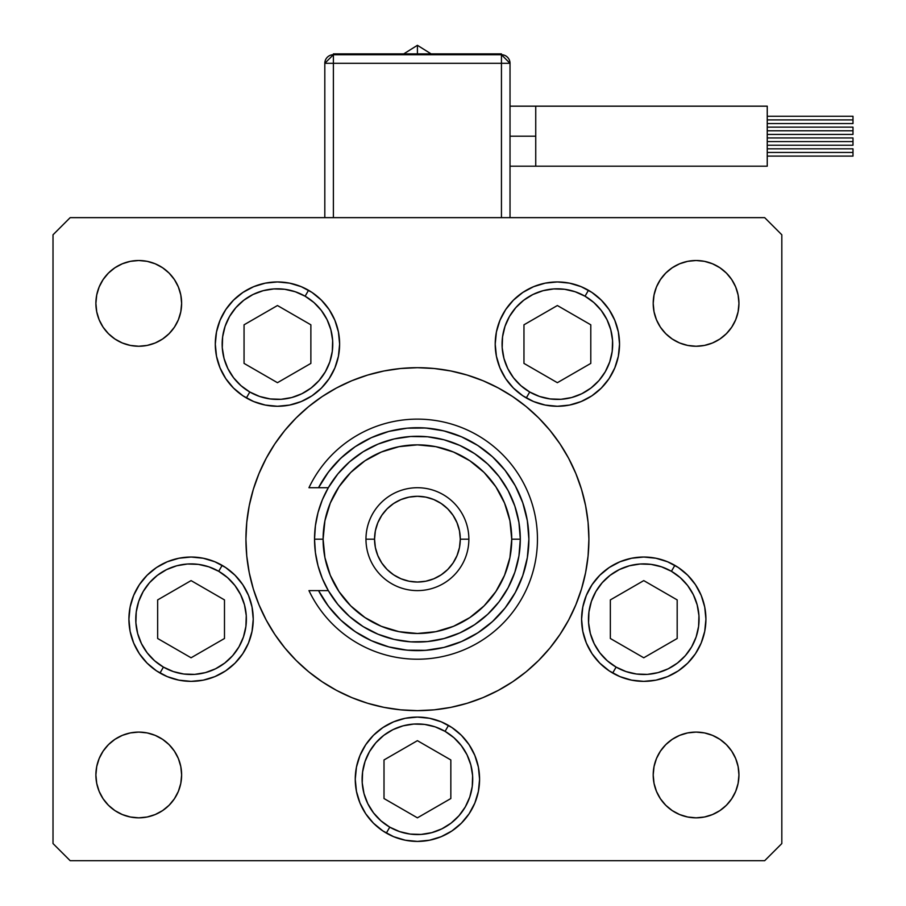 <?xml version="1.0" encoding="UTF-8"?>
<svg xmlns="http://www.w3.org/2000/svg" width="906" height="906" viewBox="0 0 906 906"><rect width="100%" height="100%" fill="white"/><g stroke="black" fill="none" stroke-linecap="round" stroke-linejoin="round"><path stroke-width="1.36" d="M512.683 396.59L498.255 387.938L483.045 380.735L467.202 375.073L450.871 370.984L434.223 368.515L417.417 367.689L400.611 368.515L383.963 370.984L367.643 375.073L351.788 380.735L336.579 387.938L322.151 396.59L308.629 406.613L296.16 417.915L284.858 430.384L274.835 443.895L266.183 458.334A171.483 171.483 0 0 0 245.934 539.172A171.483 171.483 0 0 1 417.417 367.689A171.483 171.483 0 0 1 588.9 539.172A171.483 171.483 0 0 0 568.64 458.3L559.999 443.895L549.976 430.384L538.674 417.915L526.205 406.613L512.683 396.59L526.205 406.613M560.067 443.997A171.483 171.483 0 0 0 512.592 396.522M498.289 387.949A171.483 171.483 0 0 0 336.545 387.949M322.242 396.522A171.483 171.483 0 0 0 274.767 443.997M339.625 344.11A62.163 62.163 0 0 1 277.463 406.273A62.163 62.163 0 0 1 215.3 344.11L216.5 331.981L220.033 320.316L225.775 309.569L233.51 300.158L242.933 292.423L253.669 286.681L265.333 283.136L277.463 281.947L289.592 283.136L301.256 286.681L312.004 292.423L321.415 300.158L329.15 309.569L334.892 320.316L338.425 331.981L339.625 344.11L338.425 356.239L334.892 367.893L329.15 378.64L321.415 388.062L312.004 395.797L301.256 401.539L289.592 405.073L277.463 406.273L265.333 405.073L253.669 401.539L242.933 395.797L233.51 388.062L225.775 378.64L220.033 367.893L216.5 356.239L215.3 344.11A62.163 62.163 0 0 1 277.463 281.947A62.163 62.163 0 0 1 339.625 344.11L338.425 331.981M619.534 344.11A62.163 62.163 0 0 1 557.371 406.273A62.163 62.163 0 0 1 495.208 344.11L496.409 331.981L499.942 320.316L505.684 309.569L513.419 300.158L522.841 292.423L533.589 286.681L545.242 283.136L557.371 281.947L569.5 283.136L581.165 286.681L591.912 292.423L601.324 300.158L609.058 309.569L614.8 320.316L618.345 331.981L619.534 344.11L618.345 356.239L614.8 367.893L609.058 378.64L601.324 388.062L591.912 395.797L581.165 401.539L569.5 405.073L557.371 406.273L545.242 405.073L533.589 401.539L522.841 395.797L513.419 388.062L505.684 378.64L499.942 367.893L496.409 356.239L495.208 344.11A62.163 62.163 0 0 1 557.371 281.947A62.163 62.163 0 0 1 619.534 344.11L618.345 356.239M705.921 619.194A62.163 62.163 0 0 1 643.758 681.357A62.163 62.163 0 0 1 581.595 619.194L582.796 607.065L586.329 595.412L592.082 584.664L599.806 575.242L609.228 567.507L619.976 561.765L631.641 558.232L643.758 557.031L655.887 558.232L667.552 561.765L678.3 567.507L687.722 575.242L695.446 584.664L701.199 595.412L704.732 607.065L705.921 619.194L704.732 631.323L701.199 642.988L695.446 653.736L687.722 663.147L678.3 670.882L667.552 676.623L655.887 680.168L643.758 681.357L631.641 680.168L619.976 676.623L609.228 670.882L599.806 663.147L592.082 653.736L586.329 642.988L582.796 631.323L581.595 619.194A62.163 62.163 0 0 1 643.758 557.031A62.163 62.163 0 0 1 705.921 619.194M479.58 779.251A62.163 62.163 0 0 1 417.417 841.414A62.163 62.163 0 0 1 355.254 779.251L356.454 767.122L359.988 755.457L365.73 744.709L373.465 735.287L382.887 727.563L393.634 721.81L405.288 718.277L417.417 717.088L429.546 718.277L441.211 721.81L451.958 727.563L461.369 735.287L469.104 744.709L474.846 755.457L478.391 767.122L479.58 779.251L478.391 791.368L474.846 803.033L469.104 813.781L461.369 823.203L451.958 830.927L441.211 836.68L429.546 840.213L417.417 841.414L405.288 840.213L393.634 836.68L382.887 830.927L373.465 823.203L365.73 813.781L359.988 803.033L356.454 791.368L355.254 779.251A62.163 62.163 0 0 1 417.417 717.088A62.163 62.163 0 0 1 479.58 779.251M253.238 619.194A62.163 62.163 0 0 1 191.075 681.357A62.163 62.163 0 0 1 128.912 619.194L130.102 607.065L133.646 595.412L139.388 584.664L147.112 575.242L156.534 567.507L167.282 561.765L178.946 558.232L191.075 557.031L203.204 558.232L214.858 561.765L225.605 567.507L235.028 575.242L242.763 584.664L248.504 595.412L252.038 607.065L253.238 619.194L252.038 631.323L248.504 642.988L242.763 653.736L235.028 663.147L225.605 670.882L214.858 676.623L203.204 680.168L191.075 681.357L178.946 680.168L167.282 676.623L156.534 670.882L147.112 663.147L139.388 653.736L133.646 642.988L130.102 631.323L128.912 619.194A62.163 62.163 0 0 1 191.075 557.031A62.163 62.163 0 0 1 253.238 619.194L252.038 631.323M738.118 766.601L738.945 774.958A42.865 42.865 0 0 1 696.08 817.835A42.865 42.865 0 0 1 653.203 774.958L654.03 766.601L656.465 758.548L660.429 751.142L665.763 744.641L672.263 739.319L679.67 735.355L687.711 732.909L696.08 732.093L704.438 732.909L712.478 735.355L719.896 739.319L726.385 744.641L731.72 751.142L735.683 758.548L738.118 766.601L738.945 774.958L738.118 783.328L735.683 791.368L731.72 798.775L726.385 805.275L719.896 810.61L712.478 814.562L704.438 817.008L696.08 817.835L687.711 817.008L679.67 814.562L672.263 810.61L665.763 805.275L660.429 798.775L656.465 791.368L654.03 783.328L653.203 774.958L654.03 766.601L656.465 758.548M169.071 273.068L174.405 279.569L178.369 286.976L180.804 295.016L181.63 303.385A42.865 42.865 0 0 1 138.754 346.251A42.865 42.865 0 0 1 95.889 303.385L96.716 295.016L99.15 286.976L103.114 279.569L108.448 273.068L114.937 267.734L122.355 263.771L130.396 261.336L138.754 260.509L147.123 261.336L155.164 263.771L162.57 267.734L169.071 273.068L174.405 279.569L178.369 286.976L180.804 295.016L181.63 303.385L180.804 311.743L178.369 319.784L174.405 327.202L169.071 333.691L162.57 339.025L155.164 342.989L147.123 345.424L138.754 346.251L130.396 345.424L122.355 342.989L114.937 339.025L108.448 333.691L103.114 327.202L99.15 319.784L96.716 311.743L95.889 303.385L96.716 295.016M738.118 295.016L738.945 303.385A42.865 42.865 0 0 1 696.08 346.251A42.865 42.865 0 0 1 653.203 303.385L654.03 295.016L656.465 286.976L660.429 279.569L665.763 273.068L672.263 267.734L679.67 263.771L687.711 261.336L696.08 260.509L704.438 261.336L712.478 263.771L719.896 267.734L726.385 273.068L731.72 279.569L735.683 286.976L738.118 295.016L738.945 303.385L738.118 311.743L735.683 319.784L731.72 327.202L726.385 333.691L719.896 339.025L712.478 342.989L704.438 345.424L696.08 346.251L687.711 345.424L679.67 342.989L672.263 339.025L665.763 333.691L660.429 327.202L656.465 319.784L654.03 311.743L653.203 303.385L654.03 295.016L656.465 286.976M169.071 744.641L174.405 751.142L178.369 758.548L180.804 766.601L181.63 774.958A42.865 42.865 0 0 1 138.754 817.835A42.865 42.865 0 0 1 95.889 774.958L96.716 766.601L99.15 758.548L103.114 751.142L108.448 744.641L114.937 739.319L122.355 735.355L130.396 732.909L138.754 732.093L147.123 732.909L155.164 735.355L162.57 739.319L169.071 744.641L174.405 751.142L178.369 758.548L180.804 766.601L181.63 774.958L180.804 783.328L178.369 791.368L174.405 798.775L169.071 805.275L162.57 810.61L155.164 814.562L147.123 817.008L138.754 817.835L130.396 817.008L122.355 814.562L114.937 810.61L108.448 805.275L103.114 798.775L99.15 791.368L96.716 783.328L95.889 774.958L96.716 766.601M53.012 843.554L53.012 234.79L53.012 843.554L70.17 860.7L764.675 860.7L70.17 860.7L53.012 843.554M781.821 234.79L781.821 843.554L781.821 234.79L764.675 217.644L70.17 217.644L764.675 217.644L781.821 234.79M764.675 860.7L781.821 843.554L764.675 860.7M70.17 217.644L53.012 234.79L70.17 217.644M568.64 620.044A171.483 171.483 0 0 0 588.9 539.172L588.538 550.384M322.151 681.754L308.629 671.731L322.151 681.754L336.579 690.406L351.788 697.597L367.643 703.271L383.963 707.36L400.611 709.828L417.417 710.655L434.223 709.828L450.871 707.36L467.202 703.271L483.045 697.597L498.255 690.406L512.683 681.754L526.205 671.731L538.674 660.429L549.976 647.96L559.999 634.438L568.651 620.01L575.842 604.789L581.516 588.945L585.604 572.626L588.073 555.978L588.9 539.172A171.483 171.483 0 0 1 417.417 710.655A171.483 171.483 0 0 1 245.934 539.172L246.296 527.96M96.716 311.743L95.889 303.385A42.865 42.865 0 0 1 138.754 260.509A42.865 42.865 0 0 1 181.63 303.385L180.804 311.743L178.369 319.784M162.57 339.025L155.164 342.989L147.123 345.424L138.754 346.251L130.396 345.424M122.355 342.989L114.937 339.025L108.448 333.691M114.937 267.734L122.355 263.771M147.123 261.336L155.164 263.771L162.57 267.734M672.263 267.734L679.67 263.771L687.711 261.336M712.478 263.771L719.896 267.734L726.385 273.068M665.763 333.691L660.429 327.202L656.465 319.784L654.03 311.743L653.203 303.385A42.865 42.865 0 0 1 696.08 260.509A42.865 42.865 0 0 1 738.945 303.385L738.118 311.743M704.438 345.424L696.08 346.251L687.711 345.424L679.67 342.989L672.263 339.025M130.396 732.909L138.754 732.093L147.123 732.909L155.164 735.355L162.57 739.319M96.716 783.328L95.889 774.958A42.865 42.865 0 0 1 138.754 732.093A42.865 42.865 0 0 1 181.63 774.958L180.804 783.328L178.369 791.368M162.57 810.61L155.164 814.562L147.123 817.008M122.355 814.562L114.937 810.61L108.448 805.275M665.763 805.275L660.429 798.775L656.465 791.368L654.03 783.328L653.203 774.958A42.865 42.865 0 0 1 696.08 732.093A42.865 42.865 0 0 1 738.945 774.958L738.118 783.328M719.896 810.61L712.478 814.562M687.711 817.008L679.67 814.562L672.263 810.61M672.263 739.319L679.67 735.355L687.711 732.909L696.08 732.093L704.438 732.909M712.478 735.355L719.896 739.319L726.385 744.641M252.038 607.065L248.504 595.412M214.858 676.623L225.605 670.882M242.763 653.736L248.504 642.988M469.104 744.709L461.369 735.287M373.465 735.287L365.73 744.709M382.887 830.927L393.634 836.68M441.211 836.68L451.958 830.927M592.082 584.664L586.329 595.412M582.796 607.065L581.595 619.194M582.796 631.323L583.113 632.852M609.228 670.882L619.976 676.623M618.345 331.981L617.518 328.414M601.324 300.158L591.912 292.423M495.208 344.11L496.409 356.239M505.684 378.64L513.419 388.062M522.841 395.797L533.589 401.539M573.464 404.155L581.165 401.539M216.5 331.981L215.3 344.11M242.933 395.797L253.669 401.539M259.161 403.521L261.37 404.155M321.415 388.062L329.15 378.64M266.183 458.334L258.991 473.544L253.318 489.387L249.229 505.718L246.76 522.366L245.934 539.172A171.483 171.483 0 0 0 266.205 620.044M274.767 634.347A171.483 171.483 0 0 0 322.242 681.822M336.545 690.383A171.483 171.483 0 0 0 498.289 690.383M512.592 681.822A171.483 171.483 0 0 0 560.067 634.347M245.934 539.172L246.76 555.978L249.229 572.626L253.318 588.945L258.991 604.789L266.183 620.01L274.835 634.438L284.858 647.96L296.16 660.429L308.629 671.731M588.9 539.172L588.073 522.366L585.604 505.718L581.516 489.387L575.842 473.544L568.651 458.334M510.021 136.183L535.74 136.183L535.74 106.172L767.246 106.172L767.246 166.194L535.74 166.194L535.74 136.183L510.021 136.183M417.417 53.873L417.417 45.3L417.417 53.873M767.246 119.909L852.988 119.909L852.988 116.262L852.988 119.909L767.246 119.909M767.246 130.781L852.988 130.781L852.988 127.134L852.988 130.781L767.246 130.781M767.246 152.457L852.988 152.457L852.988 148.822L852.988 152.457L767.246 152.457M767.246 141.585L852.988 141.585L852.988 137.95L852.988 141.585L767.246 141.585M333.385 63.307L501.448 63.307L501.448 217.644L501.448 63.307L510.021 63.307L510.021 217.644L510.021 63.307L501.448 63.307L501.448 54.734A8.573 8.573 0 0 1 510.021 63.307L501.448 54.734L501.448 63.307L324.812 63.307L324.812 217.644L324.812 63.307L333.385 63.307L333.385 54.734L333.385 217.644L333.385 63.307M767.246 166.194L767.246 106.172L535.74 106.172L535.74 166.194L767.246 166.194M852.988 145.232L852.988 141.585L852.988 145.232L767.246 145.232M852.988 156.104L852.988 152.457L852.988 156.104L767.246 156.104M852.988 134.428L852.988 130.781L852.988 134.428L767.246 134.428M852.988 123.556L852.988 119.909L852.988 123.556L767.246 123.556M501.448 54.734L333.385 54.734L324.812 63.307A8.573 8.573 0 0 1 333.385 54.734L333.385 53.873L333.385 54.734L501.448 54.734L501.448 53.873L501.448 54.734M333.385 53.873L501.448 53.873L333.385 53.873M249.807 392.004A55.3 55.3 0 0 1 229.569 316.454A55.3 55.3 0 0 1 305.118 296.217L308.538 290.271L305.118 296.217L313.929 302.525L321.336 310.441L327.066 319.648L330.883 329.795L332.649 340.486L332.298 351.324L329.829 361.89L325.356 371.754L319.037 380.577L311.132 387.983L301.925 393.714L291.777 397.53L281.075 399.297L270.248 398.934L259.682 396.477L249.807 392.004L240.996 385.684L233.589 377.779L227.859 368.572L224.042 358.425L222.276 347.723L222.627 336.885L225.096 326.33L229.569 316.454L235.888 307.644L243.793 300.237L253.001 294.507L263.148 290.69L273.85 288.923L284.677 289.274L295.243 291.743L305.118 296.217A55.3 55.3 0 0 1 325.356 371.754A55.3 55.3 0 0 1 249.807 392.004L246.387 397.938L249.807 392.004M215.3 344.054A62.163 62.163 0 0 1 220.011 320.362M220.045 320.282A62.163 62.163 0 0 1 242.876 292.457M242.978 292.389A62.163 62.163 0 0 1 253.635 286.692M253.714 286.658A62.163 62.163 0 0 1 289.558 283.136M289.626 283.148A62.163 62.163 0 0 1 301.211 286.658M301.29 286.692A62.163 62.163 0 0 1 308.538 290.271M244.054 363.397L277.463 382.694L310.871 363.397L310.871 324.812L277.463 305.526L244.054 324.812L244.054 363.397L244.054 324.812L277.463 305.526L310.871 324.812L310.871 363.397L277.463 382.694L244.054 363.397M588.458 290.271L585.027 296.217A55.3 55.3 0 0 1 605.265 371.754A55.3 55.3 0 0 1 529.716 392.004L520.905 385.684L513.498 377.779L507.768 368.572L503.951 358.425L502.184 347.723L502.547 336.885L505.004 326.33L509.478 316.454L515.797 307.644L523.702 300.237L532.909 294.507L543.056 290.69L553.759 288.923L564.585 289.274L575.151 291.743L585.027 296.217L593.838 302.525L601.244 310.441L606.975 319.648L610.791 329.795L612.558 340.486L612.207 351.324L609.738 361.89L605.265 371.754L598.957 380.577L591.04 387.983L581.833 393.714L571.686 397.53L560.984 399.297L550.157 398.934L539.591 396.477L529.716 392.004L526.295 397.938L529.716 392.004A55.3 55.3 0 0 1 509.478 316.454A55.3 55.3 0 0 1 585.027 296.217L588.458 290.271A62.163 62.163 0 0 1 591.856 292.389M591.958 292.457A62.163 62.163 0 0 1 614.789 320.282M614.823 320.362A62.163 62.163 0 0 1 619.534 344.054M523.962 363.397L557.371 382.694L590.791 363.397L590.791 324.812L557.371 305.526L523.962 324.812L523.962 363.397L523.962 324.812L557.371 305.526L590.791 324.812L590.791 363.397L557.371 382.694L523.962 363.397M163.42 667.088A55.3 55.3 0 0 1 143.182 591.539A55.3 55.3 0 0 1 218.72 571.301L222.151 565.367L218.72 571.301L227.531 577.62L234.948 585.525L240.668 594.732L244.495 604.88L246.262 615.582L245.9 626.408L243.442 636.975L238.969 646.85L232.649 655.661L224.733 663.067L215.537 668.798L205.39 672.614L194.688 674.381L183.85 674.03L173.295 671.561L163.42 667.088L154.609 660.78L147.202 652.864L141.472 643.656L137.655 633.509L135.889 622.807L136.24 611.98L138.709 601.414L143.182 591.539L149.49 582.728L157.406 575.321L166.613 569.591L176.761 565.774L187.451 564.008L198.289 564.37L208.844 566.828L218.72 571.301A55.3 55.3 0 0 1 238.969 646.85A55.3 55.3 0 0 1 163.42 667.088L159.988 673.033L163.42 667.088M157.655 638.492L191.075 657.779L224.484 638.492L224.484 599.908L191.075 580.61L157.655 599.908L157.655 638.492L157.655 599.908L191.075 580.61L224.484 599.908L224.484 638.492L191.075 657.779L157.655 638.492M389.761 827.144A55.3 55.3 0 0 1 369.523 751.595A55.3 55.3 0 0 1 445.073 731.357L448.504 725.412L445.073 731.357L453.883 737.665L461.29 745.581L467.02 754.789L470.837 764.936L472.604 775.627L472.252 786.465L469.784 797.02L465.31 806.895L458.991 815.706L451.086 823.124L441.879 828.843L431.732 832.659L421.03 834.426L410.203 834.075L399.637 831.617L389.761 827.144L380.95 820.825L373.544 812.909L367.813 803.701L363.997 793.554L362.23 782.863L362.593 772.025L365.05 761.47L369.523 751.595L375.843 742.784L383.748 735.366L392.955 729.647L403.102 725.831L413.804 724.064L424.631 724.415L435.197 726.872L445.073 731.357A55.3 55.3 0 0 1 465.31 806.895A55.3 55.3 0 0 1 389.761 827.144L386.341 833.078L389.761 827.144M384.008 798.537L417.417 817.835L450.837 798.537L450.837 759.953L417.417 740.666L384.008 759.953L384.008 798.537L384.008 759.953L417.417 740.666L450.837 759.953L450.837 798.537L417.417 817.835L384.008 798.537M616.114 667.088A55.3 55.3 0 0 1 595.865 591.539A55.3 55.3 0 0 1 671.414 571.301L674.845 565.367L671.414 571.301L680.225 577.62L687.643 585.525L693.362 594.732L697.178 604.88L698.945 615.582L698.594 626.408L696.136 636.975L691.652 646.85L685.344 655.661L677.428 663.067L668.22 668.798L658.073 672.614L647.382 674.381L636.544 674.03L625.989 671.561L616.114 667.088L607.303 660.78L599.885 652.864L594.166 643.656L590.35 633.509L588.583 622.807L588.934 611.98L591.392 601.414L595.865 591.539L602.184 582.728L610.1 575.321L619.308 569.591L629.455 565.774L640.146 564.008L650.984 564.37L661.539 566.828L671.414 571.301A55.3 55.3 0 0 1 691.652 646.85A55.3 55.3 0 0 1 616.114 667.088L612.683 673.033L616.114 667.088M610.35 638.492L643.758 657.779L677.178 638.492L677.178 599.908L643.758 580.61L610.35 599.908L610.35 638.492L610.35 599.908L643.758 580.61L677.178 599.908L677.178 638.492L643.758 657.779L610.35 638.492M318.538 590.61L328.312 590.61L322.355 578.549L318.029 565.797L315.413 552.603L314.529 539.172L323.102 539.172A94.315 94.315 0 0 1 417.417 444.857A94.315 94.315 0 0 1 511.731 539.172L520.304 539.172A102.888 102.888 0 0 0 417.417 436.284A102.888 102.888 0 0 0 314.529 539.172A102.888 102.888 0 0 1 417.417 436.284A102.888 102.888 0 0 1 520.304 539.172L518.934 555.933L514.846 572.241L508.153 587.677L499.047 601.811L487.756 614.268L474.574 624.721L459.886 632.886L444.042 638.549L427.507 641.561L410.69 641.844L394.053 639.376L378.04 634.223L363.08 626.544L349.58 616.522L337.881 604.438L328.312 590.61L318.538 590.61L328.425 606.284L340.758 620.089L355.22 631.663L371.392 640.689L388.844 646.907L407.077 650.157L425.605 650.338L443.895 647.439L461.46 641.561L477.813 632.852L492.49 621.561L505.095 607.994L515.288 592.524L522.762 575.582L527.337 557.632L528.878 539.172L527.337 520.712L522.762 502.762L515.288 485.82L505.095 470.35L492.49 456.783L477.813 445.48L461.46 436.783L443.895 430.894L425.605 428.006L407.077 428.187L388.844 431.426L371.392 437.655L355.22 446.669L340.758 458.255L328.425 472.06L318.538 487.722L328.312 487.722L337.881 473.895L349.58 461.811L363.08 451.8L378.04 444.11L394.053 438.968L410.69 436.499L427.507 436.771L444.042 439.784L459.886 445.446L474.574 453.623L487.756 464.076L499.047 476.533L508.153 490.667L514.846 506.092L518.934 522.411L520.304 539.172A102.888 102.888 0 0 1 417.417 642.06A102.888 102.888 0 0 1 314.529 539.172L315.413 525.74L318.029 512.536L322.355 499.795L328.312 487.722L308.957 487.722A120.034 120.034 0 0 1 492.071 445.174A120.034 120.034 0 0 1 492.071 633.169A120.034 120.034 0 0 1 308.957 590.61L318.538 590.61L308.957 590.61A120.034 120.034 0 0 0 492.071 633.169A120.034 120.034 0 0 0 492.071 445.174A120.034 120.034 0 0 0 308.957 487.722L318.538 487.722A111.461 111.461 0 0 1 487.813 452.751A111.461 111.461 0 0 1 487.813 625.593A111.461 111.461 0 0 1 318.538 590.61L308.957 590.61M365.967 539.172L374.552 539.172A42.865 42.865 0 0 1 417.417 496.295A42.865 42.865 0 0 1 460.293 539.172L468.866 539.172A51.449 51.449 0 0 0 417.417 487.722A51.449 51.449 0 0 0 365.967 539.172A51.449 51.449 0 0 1 417.417 487.722A51.449 51.449 0 0 1 468.866 539.172A51.449 51.449 0 0 1 417.417 590.61A51.449 51.449 0 0 1 365.967 539.172A51.449 51.449 0 0 0 417.417 590.61A51.449 51.449 0 0 0 468.866 539.172L460.293 539.172L459.467 530.803L457.02 522.762L453.068 515.355L447.734 508.855L441.233 503.521L433.827 499.557L425.786 497.122L417.417 496.295L409.059 497.122L401.007 499.557L393.6 503.521L387.1 508.855L381.777 515.355L377.813 522.762L375.367 530.803L374.552 539.172L375.367 547.53L377.813 555.571L381.777 562.988L387.1 569.489L393.6 574.812L401.007 578.775L409.059 581.222L417.417 582.037L425.786 581.222L433.827 578.775L441.233 574.812L447.734 569.489L453.068 562.988L457.02 555.571L459.467 547.53L460.293 539.172A42.865 42.865 0 0 1 417.417 582.037A42.865 42.865 0 0 1 374.552 539.172L365.967 539.172M325.967 602.898L331.188 609.806M351.335 628.934L358.493 633.792M401.528 649.5L410.09 650.395M419.761 650.61L428.312 650.1M472.196 636.25L479.331 631.856M487.371 625.944L493.6 620.531M500.69 613.26L505.842 607.031M505.842 471.313L500.69 465.084M493.6 457.813L487.371 452.388M446.239 431.494L437.926 429.614M428.312 428.244L419.761 427.734M343.861 455.424L337.576 461.392M331.188 468.538L325.967 475.446M323.102 539.172L324.914 557.575L330.282 575.265L339.003 591.573L350.724 605.865L365.016 617.586L381.324 626.306L399.014 631.675L417.417 633.487L435.82 631.675L453.51 626.306L469.818 617.586L484.11 605.865L495.842 591.573L504.551 575.265L509.919 557.575L511.731 539.172L509.919 520.769L504.551 503.079L495.842 486.771L484.11 472.479L469.818 460.746L453.51 452.037L435.82 446.669L417.417 444.857L399.014 446.669L381.324 452.037L365.016 460.746L350.724 472.479L339.003 486.771L330.282 503.079L324.914 520.769L323.102 539.172L314.529 539.172A102.888 102.888 0 0 0 417.417 642.06A102.888 102.888 0 0 0 520.304 539.172L511.731 539.172A94.315 94.315 0 0 1 417.417 633.487A94.315 94.315 0 0 1 323.102 539.172M308.957 487.722L318.538 487.722M535.74 106.172L510.021 106.172M403.748 53.873L417.417 45.3L431.086 53.873M767.246 116.262L852.988 116.262M767.246 127.134L852.988 127.134M767.246 148.822L852.988 148.822M767.246 137.95L852.988 137.95M535.74 166.194L510.021 166.194"/></g></svg>
